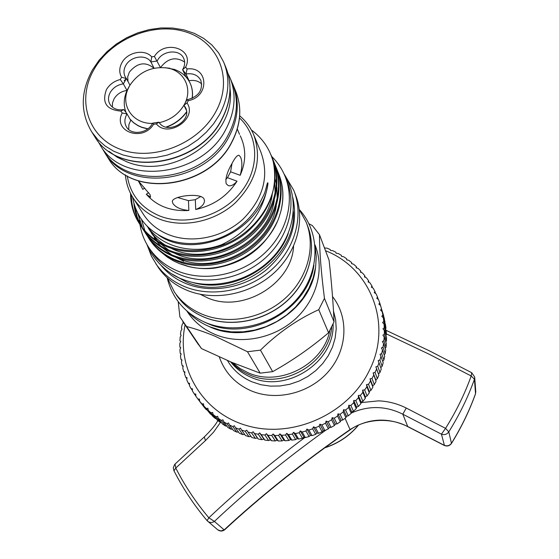 <?xml version="1.0" encoding="UTF-8"?>
<svg xmlns="http://www.w3.org/2000/svg" width="559" height="559" viewBox="0 0 559 559"><rect width="100%" height="100%" fill="white"/><g stroke="black" fill="none" stroke-linecap="round" stroke-linejoin="round"><path stroke-width="0.84" d="M204.119 321.949L207.689 323.542C249.097 342.387 307.953 310.091 313.906 265.294M187.642 311.67C193.77 318.155 201.135 323.193 209.744 326.77L220.33 330.152L231.545 331.857L243.102 331.836L254.701 330.076L266.028 326.61L276.789 321.537L286.697 314.976L295.494 307.122L302.95 298.164L308.875 288.353L313.131 277.949L315.604 267.23L316.261 256.462L315.094 245.925M183.932 105.211L184.121 104.875C193.232 89.356 184.491 70.755 167.288 67.995C151.279 66.179 138.73 72.076 129.639 85.674L128.018 88.944C120.297 105.665 133 124.021 152.453 123.399M192.079 98.412C192.946 92.794 192.226 87.567 189.913 82.739C186.713 76.408 181.528 71.964 174.359 69.414L165.198 67.681M128.982 86.792L126.69 91.243C123.567 98.838 123.434 106.112 126.285 113.065M130.079 119.27L133.685 122.826L138.01 125.691L141.909 127.431L147.702 128.933M166.393 127.172C174.827 124.147 181.549 119.13 186.559 112.128M192.212 98.356C193.002 92.934 192.31 87.889 190.137 83.207M129.974 119.074L133.58 122.638L137.905 125.502L141.804 127.242L147.89 128.794M166.016 127.082C174.625 124.049 181.465 118.962 186.545 111.814M230.364 78.63L232.167 82.991C238.889 99.46 237.638 116.621 228.421 134.467C205.188 181.696 127.291 191.492 104.051 151.314L102.828 149.365M227.981 73.481L229.805 77.282C236.562 93.835 235.29 111.087 225.997 129.045C202.568 176.553 124.126 186.475 100.781 146.095L97.734 140.812M152.579 123.169L158.973 122.19C166.896 135.697 193.183 120.94 185.371 107.377L183.925 105.218L186.944 99.795C198.592 96.721 203.217 90.23 200.821 80.307C197.872 75.06 192.911 72.956 185.951 74.005L182.597 69.672L182.954 69.064C184.966 65.305 185.197 61.693 183.645 58.241C179.739 48.919 162.662 50.338 157.512 60.351L157.184 60.966L150.909 61.972C146.081 53.985 130.652 56.138 125.775 65.424C123.56 69.505 123.406 73.369 125.321 77.009L126.404 78.567L123.364 83.878C117.656 84.716 113.316 87.525 110.333 92.305C108.013 96.609 107.908 100.648 110.025 104.428C113.044 108.816 117.642 110.521 123.825 109.55L127.082 113.973L126.704 114.588C124.384 118.941 124.294 123.043 126.446 126.886C131.072 135.495 147.234 133.601 152.237 123.805L152.579 123.169L153.564 124.294C142.566 142.489 112.373 131.344 122.225 112.981L120.828 111.08C106.462 109.871 101.682 102.688 106.469 89.538C109.613 84.395 114.218 81.062 120.29 79.539L121.596 77.254C119.025 72.698 119.144 67.821 121.96 62.629C127.599 52.029 144.774 48.668 151.713 56.871L154.403 56.438L160.391 67.464M128.71 129.541L128.884 124.615L130.701 120.367L127.082 113.973L122.225 112.981M123.825 109.55L120.828 111.08M129.422 86.037L126.984 90.453L123.364 83.878L120.29 79.539M154.403 56.438C164.975 38.983 194.972 49.003 185.637 67.108L182.597 69.672L185.742 76.408L189.082 80.72L185.951 74.005L187.083 68.967C208.458 66.088 209.925 96.637 188.313 100.655L187.013 102.996C197.949 118.354 168.182 138.646 156.317 123.874L153.564 124.294M129.961 85.122L126.404 78.567L121.596 77.254M94.275 69.03C76.206 99.481 87.693 137.325 120.465 149.337C152.963 161.824 198.487 143.956 215.788 111.702C233.585 79.623 219.121 42.582 186.65 32.198C154.424 21.347 111.877 38.403 94.275 69.03M219.596 114.511L213.636 123.749L206.278 132.259L197.69 139.841L188.083 146.304L177.692 151.482L166.771 155.248L155.598 157.519L144.432 158.239L133.559 157.407L123.225 155.039L113.694 151.216L105.169 146.032L97.846 139.624L91.893 132.162C80.21 112.666 80.412 91.886 92.487 69.833L99.048 60.274L107.083 51.596L116.384 44.007L126.697 37.712L137.766 32.855L149.309 29.571L161.034 27.95L172.633 28.034L183.806 29.837L194.259 33.323L203.714 38.417L211.903 44.993L218.597 52.895L223.593 61.916C230.441 78.714 229.106 96.246 219.596 114.511M144.711 188.083L142.804 189.382L138.304 180.837L150.105 194.714L150.553 197.187L146.297 194.252L148.652 192.645M146.297 194.252C156.744 206.11 170.928 211.526 188.851 210.484C180.802 209.681 175.47 207.319 172.864 203.392L172.347 201.554C171.781 196.132 200.744 192.219 204.042 198.955L204.489 200.856C204.21 204.475 201.282 207.354 195.713 209.513L195.322 199.668L200.877 196.454M195.713 209.513C213.594 205.516 227.366 196.076 237.023 181.2C233.907 184.861 230.993 186.336 228.275 185.623L226.192 183.771C225.165 178.747 227.08 172.018 231.943 163.598C234.878 157.904 237.219 155.123 238.966 155.269L240.552 157.065C242.417 161.474 242.292 167.56 240.181 175.309L230.601 171.802L232.02 163.459M237.309 129.003L239.531 134.363M184.645 62.091C175.945 56.466 168.014 58.136 160.845 67.115L160.657 67.457M153.963 68.247C145.557 61.322 137.353 62.615 129.353 72.118L127.697 76.862L128.025 81.558M126.984 90.453C121.324 91.285 117.013 94.073 114.064 98.824L112.485 102.954L112.394 107.125M187.013 102.996L183.925 105.218L186.343 110.186M294.286 191.66L295.369 194.448C305.682 219.827 296.997 252.409 273.463 273.463C249.971 294.544 214.363 301.427 187.356 290.449C175.135 285.404 165.457 277.767 158.33 267.537L151.447 256.26L147.324 245.422M293.58 246.198C291.896 283.916 242.459 313.592 207.41 297.807L200.318 294.313M284.489 174.618L293.734 190.242C304.096 215.739 295.348 248.489 271.66 269.662C248.014 290.862 212.196 297.807 185.036 286.788C172.745 281.722 163.025 274.05 155.863 263.778M299.324 209.653L306.059 221.923C316.059 246.54 307.799 278.012 285.251 298.268C262.737 318.553 228.533 325.079 202.505 314.368C190.717 309.448 181.375 302.028 174.464 292.105L167.253 277.809M292.888 197.788C298.639 224.9 289.772 248.937 266.294 269.906C243.647 288.262 211.162 293.748 186.287 283.706C176.225 279.605 167.91 273.603 161.32 265.7M293.419 211.526C296.626 259.984 232.055 302.692 186.357 281.967L172.207 274.099M288.304 233.313C275.88 269.326 229.442 293.286 192.932 282.561M239.685 115.797C245.806 121.01 250.46 127.256 253.632 134.551C262.395 158.959 256.169 181.836 234.955 203.183C214.383 221.811 183.079 228.303 159.441 219.093C148.352 214.698 139.722 207.864 133.545 198.599C128.863 191.409 126.145 183.492 125.391 174.855M254.163 135.837L260.878 152.076C269.501 176.064 263.464 198.501 242.774 219.394C222.713 237.61 192.128 243.899 168.979 234.808C158.127 230.462 149.665 223.74 143.593 214.628L142.44 212.797M239.504 117.963C258.929 136.012 259.998 168.448 240.929 192.156C222.042 215.963 186.259 226.416 159.909 216.06C141.238 208.179 130.359 194.811 127.263 175.959M251.361 129.947C262.381 138.073 269.683 148.722 273.281 161.886C282.449 195.475 255.093 236.995 215.879 247.281C246.093 234.731 263.457 213.496 267.971 183.569C267.6 179.698 265.951 190.493 264.037 194.406L258.279 206.061C252.752 214.97 245.548 222.58 236.681 228.904C224.362 237.428 210.876 242.257 196.23 243.396C186.238 244.038 176.896 242.767 168.21 239.594C148.023 231.454 136.151 217.283 132.581 197.075M130.54 193.372C130.582 204.776 133.699 215.124 139.883 224.425C146.71 234.312 155.94 241.523 167.581 246.058C182.562 251.683 198.662 252.095 215.879 247.281M273.281 161.886C278.382 188.746 269.333 212.427 246.135 232.921C224.019 250.963 192.303 256.476 168.322 247.253C156.695 242.718 147.478 235.514 140.665 225.647C134.537 216.431 131.428 206.18 131.33 194.895M141.203 226.423L142.999 229.281C149.784 239.112 158.959 246.288 170.53 250.816C195.985 260.592 229.707 253.716 251.941 233.138C274.273 212.79 282.12 181.416 272.114 157.4L270.822 154.529M272.659 158.763C282.637 182.744 274.804 214.055 252.514 234.368C230.322 254.904 196.663 261.752 171.257 251.99C159.706 247.469 150.546 240.3 143.775 230.483L141.616 227.01M144.292 231.244L146.074 234.067C152.824 243.85 161.942 250.991 173.43 255.498C198.718 265.239 232.202 258.433 254.268 237.994C276.425 217.786 284.196 186.608 274.245 162.732L273.693 161.439M274.79 164.073C284.713 187.922 276.95 219.044 254.827 239.21C232.81 259.6 199.395 266.384 174.149 256.658C162.676 252.151 153.571 245.017 146.835 235.248L145.794 233.648M147.338 235.989L149.099 238.784C155.814 248.517 164.877 255.624 176.295 260.11C201.422 269.815 234.661 263.079 256.56 242.781C278.55 222.72 286.25 191.73 276.356 167.98L275.811 166.715M276.887 169.314C286.753 193.03 279.06 223.956 257.105 243.983C235.255 264.232 202.078 270.947 177 261.256C165.604 256.77 156.555 249.67 149.847 239.951L147.744 236.555M133.901 203.322C134.607 211.372 136.92 218.862 140.84 225.801M141.266 226.381L137.123 216.766L134.88 206.502M137.626 213.021L142.573 228.079M142.901 228.729L143.936 230.622M147.394 235.947L146.402 234.06M146.088 233.417L145.179 231.454M144.893 230.783L141.532 219.526M277.173 221.797C264.54 248.182 243.465 263.645 213.964 268.208C205.167 269.131 196.684 268.537 188.53 266.433L181.004 263.974M278.801 174.073C283.448 185.721 284.161 198.054 280.939 211.05C284.112 197.488 283.273 184.854 278.431 173.157L277.893 171.913M161.432 252.402L167.253 257.077L173.772 261.032L179.418 263.617L187.048 266.119C222.741 276.335 267.908 251.969 279.381 216.214L280.939 211.05M139.436 220.372L139.953 224.529C141.371 233.271 144.557 241.292 149.512 248.608C156.527 258.768 166.121 266.329 178.279 271.297C204.964 282.029 240.202 275.105 263.457 254.226C286.739 233.376 295.32 201.233 285.062 176.309C281.967 168.797 277.516 162.18 271.709 156.457M150.546 250.194L151.971 252.388C158.959 262.506 168.504 270.039 180.592 274.986C207.137 285.684 242.173 278.808 265.273 258.048C288.416 237.316 296.927 205.335 286.725 180.522L285.614 177.713M314.997 244.891L315.073 245.094C324.8 269.054 316.897 299.575 295.173 319.161C273.484 338.768 240.468 345.001 215.264 334.527C203.86 329.712 194.791 322.48 188.069 312.823L186.867 311L188.069 312.823M247.49 351.737L214.977 336.19C204.391 331.878 194.923 328.65 186.587 326.519L201.485 348.578L231.552 362.26L260.194 373.153L247.49 351.737L260.459 350.137L272.659 371.644C292.245 360.737 310.888 347.775 328.58 332.759L318.749 309.686C297.556 319.301 278.123 332.787 260.459 350.137M318.749 309.686L324.458 298.345L334.044 321.823C333.241 303.244 331.592 282.728 329.097 260.263L319.496 234.731C319.482 251.298 321.139 272.506 324.458 298.345M319.496 234.731L312.355 225.563L308.959 223.761M383.579 316.108L380.546 305.514L381.504 308.938L380.532 310.119L382.153 311.615L382.866 315.115L381.783 316.254L383.32 317.847L383.788 321.404L382.594 322.494L384.054 324.178L384.271 327.777L382.971 328.818L384.34 330.579L384.299 334.212L382.901 335.19L384.173 337.028L383.879 340.676L382.384 341.584L383.551 343.499L383.006 347.139L381.427 347.977L382.482 349.955L381.685 353.574L380.015 354.329L380.965 356.369L379.917 359.954L378.17 360.618L379.002 362.714L377.709 366.243L375.886 366.816L376.605 368.954L375.061 372.42L373.181 372.895L373.775 375.068L372.001 378.443L370.058 378.82L370.533 381.021L368.528 384.299L366.536 384.571L366.886 386.793L364.664 389.951L362.63 390.112L362.854 392.348L360.415 395.381L358.347 395.423L358.452 397.666L355.81 400.551L353.721 400.482L353.693 402.718L350.87 405.436L348.76 405.254L348.613 407.483L345.609 410.026L343.499 409.719L343.226 411.927L340.061 414.289L337.95 413.863L337.552 416.043L334.247 418.209L332.144 417.664L331.634 419.809L328.196 421.766L326.107 421.095L325.485 423.198L321.928 424.938L319.874 424.155L319.133 426.203L315.486 427.719L313.459 426.817L312.621 428.809L308.889 430.088L306.912 429.074L305.969 430.996L302.174 432.044L300.246 430.912L299.212 432.764L295.369 433.567L293.503 432.331L292.378 434.098L288.507 434.657L286.711 433.316L285.509 435L281.624 435.314L279.905 433.868L278.62 435.461L274.755 435.531L273.113 433.987L271.765 435.482L267.915 435.3L266.363 433.672L264.952 435.07L261.158 434.636L259.697 432.925L258.237 434.217L254.499 433.546L253.136 431.751L251.627 432.932L247.965 432.023L246.715 430.157L245.17 431.227L241.607 430.088L240.454 428.152L238.882 429.109L235.43 427.74L234.396 425.748L232.803 426.594L229.469 425.001L228.547 422.96L226.947 423.687L223.761 421.884L222.95 419.802L221.35 420.41L218.31 418.405L217.626 416.287L216.026 416.776L213.154 414.582L212.595 412.43L211.002 412.808L208.311 410.425L207.871 408.259L206.299 408.517L203.797 405.967L203.476 403.787L201.939 403.933L199.64 401.222L199.437 399.035L197.935 399.07L195.839 396.219L195.755 394.025L194.301 393.955L192.422 390.972L192.457 388.791L191.052 388.61L189.396 385.507L189.55 383.348L188.201 383.062L186.769 379.854L187.041 377.716L185.756 377.332L184.561 374.034L184.938 371.931L183.722 371.449L182.765 368.081L183.254 366.012L182.115 365.439L181.395 362.008L181.989 359.982L180.927 359.325L180.452 355.845L181.144 353.875L180.173 353.134L179.935 349.627L180.725 347.712L179.837 346.894L179.844 343.366L180.725 341.514L179.935 340.634L180.18 337.098L181.151 335.316L180.459 334.366L180.934 330.851L181.989 329.139L181.402 328.133L182.115 324.639L183.24 323.004L182.842 321.6M384.802 322.487L384.319 318.455L382.153 311.615M385.577 328.93L385.948 328.14L385.479 324.618L383.32 317.847M385.906 335.421L386.423 334.45L386.206 330.886L384.054 324.178M385.78 341.933L386.458 340.822L386.493 337.224L384.34 330.579M385.2 348.446L386.045 347.216L386.332 343.61L384.173 337.028M384.173 354.93L385.186 353.616L385.724 350.011L383.551 343.499M382.691 361.352L383.886 359.982L384.676 356.404L382.482 349.955M380.77 367.696L382.139 366.299L383.174 362.749L380.965 356.369M247.965 432.023L251.788 437.501L255.407 438.403L257.378 437.935L258.237 439.011L261.933 439.674L263.855 439.101L264.826 440.101L268.579 440.527L270.437 439.849L271.506 440.758L275.308 440.946L277.096 440.164L278.263 440.988L282.092 440.925L283.797 440.052L285.062 440.785L288.891 440.478L290.519 439.514L291.861 440.143L295.683 439.591L297.22 438.549L298.639 439.067L302.433 438.27L303.872 437.152L305.361 437.564L309.113 436.53L310.441 435.342L311.999 435.636L315.681 434.371L316.904 433.12L318.511 433.295L322.124 431.8L323.228 430.493L324.877 430.556L328.392 428.83L329.377 427.481L331.068 427.418L334.464 425.483L335.33 424.092L337.049 423.904L340.319 421.766L341.06 420.347L342.793 420.033L345.916 417.699L346.531 416.252L348.271 415.819L351.234 413.304L351.723 411.843L353.463 411.284L356.258 408.594L356.607 407.134L358.347 406.449L360.953 403.598L361.17 402.145L362.896 401.334L365.3 398.343L365.39 396.897L367.081 395.975L369.282 392.844L369.24 391.426L370.903 390.378L372.881 387.142L372.713 385.745L374.327 384.592L376.081 381.252L375.788 379.896L377.353 378.625L378.876 375.201L378.457 373.894L379.959 372.518L381.245 369.024L379.002 362.714M185.078 324.884C175.771 368.437 202.917 414.03 248.58 426.098C294.069 438.577 348.872 413.374 369.422 370.337C392.886 324.052 370.659 268.173 325.506 250.712M378.855 304.117L380.546 305.514L379.715 302.901L378.855 304.117M324.143 247.092L324.807 248.098L326.784 248.084L330.089 249.454L330.6 250.502L332.605 250.6L335.791 252.179L336.204 253.269L338.216 253.479L341.283 255.26L341.584 256.399L343.61 256.714L346.538 258.691L346.734 259.872L348.753 260.298L351.534 262.464L351.618 263.673L353.63 264.218L356.251 266.566L356.216 267.803L358.214 268.453L360.667 270.968L360.506 272.226L362.491 272.988L364.754 275.671L364.482 276.943L366.431 277.809L368.5 280.646L368.108 281.918L370.023 282.903L371.882 285.88L371.372 287.151L373.244 288.241L374.893 291.351L374.264 292.609L376.081 293.803L377.507 297.032L376.759 298.268L378.52 299.568L379.715 302.901M333.485 310.937L335.652 319.671L336.225 328.762L335.176 337.95L332.535 346.971L328.35 355.573L322.746 363.504L315.87 370.526L307.925 376.438L299.142 381.07L289.765 384.278L280.073 385.976L270.353 386.122L260.871 384.718L251.913 381.804C241.264 377.185 233.11 370.093 227.45 360.52M219.31 356.935C224.718 372.441 235.248 383.698 250.9 390.706C276.293 401.621 309.882 393.333 328.678 371.267C347.6 349.284 348.893 317.253 332.528 296.577M230.664 361.89C235.961 368.619 242.697 373.726 250.872 377.22C286.124 393.809 334.841 362.204 333.087 324.087M331.683 327.099C329.118 363.343 282.679 390.301 249.384 374.796C242.382 371.826 236.408 367.633 231.461 362.225M329.775 330.711C323.312 364.608 279.458 387.177 248.126 372.762L239.881 368.402L232.67 362.728M334.044 321.823L328.58 332.759M272.659 371.644L260.194 373.153M361.1 402.606L378.632 400.852C388.344 401.285 397.547 403.682 406.246 408.028L445.558 428.355C456.305 411.165 464.85 393.711 471.195 375.983L429.249 354.266L386.402 333.905M474.668 377.018L471.733 372.734L471.195 375.983L474.444 379.24C468.107 397.065 459.554 414.603 448.793 431.869L451.49 443.427C461.468 427.237 469.462 410.753 475.464 393.969L475.772 391.705L475.464 393.969M325.974 430.032C284.699 459.736 247.504 490.194 214.397 521.414L224.159 529.883C261.668 495.169 303.656 461.72 350.123 429.536C368.674 418.048 387.939 417.07 407.902 426.608L444.405 445.369L441.442 434.161C444.482 435.188 446.934 434.427 448.793 431.869L445.558 428.355L441.442 434.161L402.815 414.191C385.787 405.778 368.626 405.394 351.325 413.038M475.772 391.705L474.696 377.262L474.444 379.24L475.527 393.655C469.532 410.432 461.545 426.922 451.56 443.126C449.757 445.628 447.375 446.375 444.405 445.369L444.139 445.362C447.116 446.62 449.569 445.977 451.49 443.427M224.159 529.883L224.914 529.569C222.601 531.427 220.225 531.525 217.786 529.855L220.91 530.952L224.159 529.883M406.246 408.028L402.815 414.191L407.77 426.671L444.139 445.362M348.781 430.765L336.965 439.046M224.914 529.569C259.229 497.81 297.542 466.954 339.858 436.998L350.151 429.822C364.664 419.012 390.217 416.937 407.77 426.671M175.023 464.054L175.771 468.044L173.996 470.769M204.321 436.893L205.419 440.597L175.771 468.044C184.659 485.54 195.678 502.129 208.849 517.795L214.397 521.414C212.127 522.875 209.946 522.861 207.85 521.386L207.536 521.121M304.934 437.445C269.55 463.872 237.526 490.655 208.849 517.795L207.096 520.653M217.828 420.585C215.718 424.735 211.204 430.178 204.28 436.935L174.625 464.48L173.304 467.687L173.877 470.608C182.8 488.217 193.861 504.889 207.068 520.625L217.563 529.666M220.449 422.415L213.552 432.184L205.419 440.597M178.188 301.657L179.914 316.932L186.587 326.519M201.485 348.578L196.775 342.178M181.137 335.337L180.459 334.366M180.655 341.654L179.935 340.634M180.613 347.977L179.837 346.894M180.997 354.28L180.173 353.134M181.822 360.548L180.927 359.325M183.079 366.753L182.115 365.439M184.77 372.86L183.722 371.449M186.895 378.862L185.756 377.332M189.452 384.732L188.201 383.062M192.429 390.448L191.052 388.61M195.832 395.989L194.301 393.955M201.429 403.717L197.935 399.07M201.939 403.933L206.25 409.663L203.972 406.98L199.64 401.222M206.25 409.663L206.662 409.782M206.299 408.517L210.568 414.205L203.797 405.967M210.568 414.205L211.26 414.359M211.002 412.808L215.222 418.453L212.56 416.099L208.311 410.425M215.222 418.453L216.158 418.614M216.026 416.776L220.19 422.387L217.353 420.207L213.154 414.582M220.19 422.387L221.357 422.52M221.35 420.41L225.459 425.986L222.454 424.001L218.31 418.405M225.459 425.986L226.821 426.063M226.947 423.687L230.993 429.235L227.841 427.453L223.761 421.884M230.993 429.235L232.544 429.235M232.803 426.594L236.785 432.114L233.494 430.542L229.469 425.001M236.785 432.114L238.497 432.016M238.882 429.109L242.802 434.609L239.385 433.253L235.43 427.74M242.802 434.609L244.653 434.392M245.17 431.227L249.021 436.712L245.492 435.58L241.607 430.088M249.021 436.712L250.991 436.362M255.407 438.403L251.627 432.932M257.378 437.935L253.136 431.751M258.237 439.011L254.499 433.546M261.933 439.674L258.237 434.217M263.855 439.101L259.697 432.925M264.826 440.101L261.158 434.636M268.579 440.527L264.952 435.07M270.437 439.849L266.363 433.672M271.506 440.758L267.915 435.3M275.308 440.946L271.765 435.482M277.096 440.164L273.113 433.987M278.263 440.988L274.755 435.531M282.092 440.925L278.62 435.461M283.797 440.052L279.905 433.868M285.062 440.785L281.624 435.314M288.891 440.478L285.509 435M290.519 439.514L286.711 433.316M291.861 440.143L288.507 434.657M295.683 439.591L292.378 434.098M297.22 438.549L293.503 432.331M298.639 439.067L295.369 433.567M302.433 438.27L299.212 432.764M303.872 437.152L300.246 430.912M305.361 437.564L302.174 432.044M309.113 436.53L305.969 430.996M310.441 435.342L306.912 429.074M311.999 435.636L308.889 430.088M315.681 434.371L312.621 428.809M316.904 433.12L313.459 426.817M318.511 433.295L315.486 427.719M322.124 431.8L319.133 426.203M323.228 430.493L319.874 424.155M324.877 430.556L321.928 424.938M328.392 428.83L325.485 423.198M329.377 427.481L326.107 421.095M331.068 427.418L328.196 421.766M334.464 425.483L331.634 419.809M335.33 424.092L332.144 417.664M337.049 423.904L334.247 418.209M340.319 421.766L337.552 416.043M341.06 420.347L337.95 413.863M342.793 420.033L340.061 414.289M345.916 417.699L343.226 411.927M346.531 416.252L343.499 409.719M348.271 415.819L345.609 410.026M351.234 413.304L348.613 407.483M351.723 411.843L348.76 405.254M353.463 411.284L350.87 405.436M356.258 408.594L353.693 402.718M356.607 407.134L353.721 400.482M358.347 406.449L355.81 400.551M360.953 403.598L358.452 397.666M361.17 402.145L358.347 395.423M362.896 401.334L360.415 395.381M365.3 398.343L362.854 392.348M365.39 396.897L362.63 390.112M367.081 395.975L364.664 389.951M369.282 392.844L366.886 386.793M369.24 391.426L366.536 384.571M370.903 390.378L368.528 384.299M372.881 387.142L370.533 381.021M372.713 385.745L370.058 378.82M374.327 384.592L372.001 378.443M376.081 381.252L373.775 375.068M375.788 379.896L373.181 372.895M377.353 378.625L375.061 372.42M378.876 375.201L376.605 368.954M378.457 373.894L375.886 366.816M379.959 372.518L377.709 366.243M382.139 366.299L379.917 359.954M383.886 359.982L381.685 353.574M385.186 353.616L383.006 347.139M386.045 347.216L383.879 340.676M386.458 340.822L384.299 334.212M386.423 334.45L384.271 327.777M385.948 328.14L383.788 321.404M385.025 321.914L382.866 315.115M383.677 315.8L381.504 308.938M378.247 299.372L377.507 297.032M375.564 293.461L374.893 291.351M372.497 287.808L371.882 285.88M369.066 282.414L368.5 280.646M365.286 277.299L364.754 275.671M361.163 272.478L360.667 270.968M356.726 267.964L356.251 266.566M351.981 263.771L351.534 262.464M346.964 259.921L346.538 258.691M341.696 256.413L341.283 255.26M139.191 215.893L139.289 218.394M175.309 257.091L183.694 261.235M183.045 260.173L180.809 259.236M240.181 175.309C245.932 162.18 246.233 149.637 241.097 137.682L240.293 135.809M230.601 171.802L227.443 177.671L237.023 181.2M195.322 199.668L188.474 200.646L188.851 210.484M177.58 197.509L188.474 200.646M225.752 179.453L227.443 177.671M154.053 68.233L150.909 61.972L151.713 56.871M201.806 84.081C198.494 80.936 194.252 79.818 189.082 80.72M185.637 67.108L187.083 68.967M188.313 100.655L186.944 99.795M156.317 123.874L158.973 122.19M159.308 122.673C170.16 120.15 178.37 114.329 183.925 105.218M93.528 134.768L94.771 136.752C118.354 177.552 197.907 167.393 221.727 119.291C231.174 101.116 232.488 83.661 225.668 66.94L224.159 63.293M231.754 81.991L233.005 84.689C239.727 101.158 238.476 118.319 229.274 136.158C206.061 183.38 128.2 193.162 104.952 152.984L102.43 148.729M107.188 156.562L108.404 158.504C131.54 198.466 208.828 188.809 231.831 141.895C240.964 124.168 242.187 107.104 235.5 90.719L233.564 86.03M204.287 317.191C230.21 327.867 264.239 321.383 286.641 301.196C309.071 281.03 317.281 249.691 307.317 225.165C317.309 249.782 309.099 281.149 286.697 301.301C264.337 321.481 230.35 327.972 204.398 317.281C192.631 312.362 183.289 304.941 176.371 295.005C183.254 304.893 192.562 312.285 204.287 317.191M315.465 268.152C310.825 313.005 252.067 346.161 210.645 327.232L205.516 324.856M325.031 447.626C338.321 443.259 349.424 435.782 358.34 425.182M345.078 418.342L350.151 429.822M267.971 183.569C262.506 230.511 195.021 261.312 158.56 235.053M224.327 243.654C195.587 255.687 162.166 248.049 147.199 226.283M272.184 194.958C266.343 237.638 208.004 267.747 171.04 248.231M165.401 245.177C158.267 240.726 152.572 235.059 148.317 228.184M274.735 181.787L275.119 193.784M274.252 200.457C268.194 242.508 210.939 272.086 174.303 253.08M168.615 250.041L159.504 243.053M157.687 241.229L151.328 232.956M274.944 178.405L276.446 184.505M276.866 187.153L277.194 199.179M276.279 205.88C270.018 247.302 213.831 276.356 177.524 257.853M171.781 254.834L162.613 247.875M160.789 246.058L156.89 241.46M155.926 240.125L154.305 237.652M174.939 292.825L174.464 292.105M167.288 67.995L169.845 68.226M104.051 151.314L100.781 146.095M91.893 132.162L94.771 136.752C118.585 177.769 197.9 167.672 221.734 119.633M104.952 152.984L108.404 158.504C131.742 198.662 208.814 189.068 231.838 142.203C241.006 124.419 242.229 107.258 235.5 90.719M124.161 80.741L126.243 78.707M230.035 88.762C236.66 135.879 172.661 181.151 126.872 161.824L117.348 157.31L108.97 151.328M204.489 200.835L204.475 200.443M306.591 223.286L307.317 225.165M299.303 209.506C320.461 232.698 320.272 270.982 298.171 297.626C276.272 324.402 236.052 335.218 205.649 322.599C185.085 313.529 172.249 298.569 167.148 277.711M283.944 173.751C299.897 198.564 295.033 234.235 272.086 258.055C249.237 281.974 211.386 290.932 182.541 279.29C165.282 273.267 150.762 255.84 146.94 244.493M139.883 224.425L140.665 225.647M142.999 229.281L143.775 230.483M146.074 234.067L146.835 235.255M149.099 238.784L149.847 239.951M188.53 266.433L187.048 266.119M358.543 425.092C349.529 435.901 338.258 443.49 324.723 447.85M386.017 330.306L429.333 350.8L471.733 372.734M183.373 322.354L198.375 344.54M149.512 248.608L151.971 252.388M133.545 198.599L143.593 214.628M225.668 66.94C232.53 83.815 231.23 101.361 221.762 119.584M128.018 88.944L126.69 91.243"/></g></svg>
